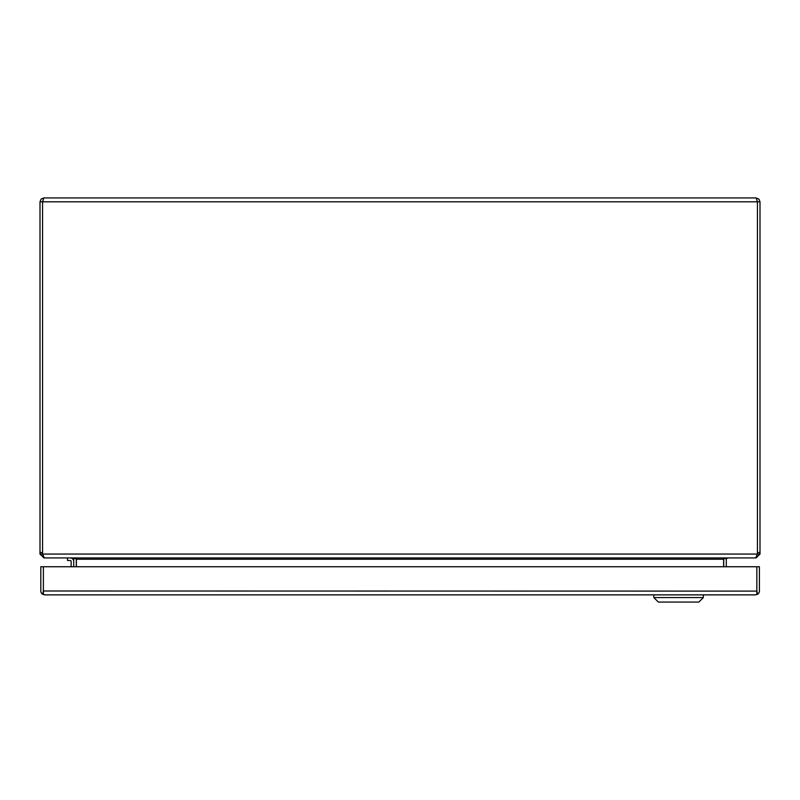 <?xml version="1.0" encoding="UTF-8"?>
<svg xmlns="http://www.w3.org/2000/svg" width="800" height="800" viewBox="0 0 800 800"><rect width="100%" height="100%" fill="white"/><g stroke="black" fill="none" stroke-linecap="round" stroke-linejoin="round"><path stroke-width="1.2" d="M43.38 580.18A8.96 8.96 0 0 1 43.38 579.68M756.85 591.11L43.38 591L43.38 566.75L43.38 594.23L44.67 594.87L42.55 594.23L43.38 591.11M44.68 594.87L44.68 594.87A3.87 3.87 0 0 1 44.67 594.87L755.55 594.87A3.87 3.87 0 0 0 755.55 594.87L756.85 594.23L756.85 566.75L40.81 566.75L40.81 591A3.87 3.87 0 0 0 42.55 594.23M756.85 591L756.85 566.75L759.41 566.75L759.41 591A3.87 3.87 0 0 1 757.67 594.23L756.86 591M755.57 594.87L757.67 594.23M703.35 594.87L703.35 597.57L653.85 597.57L653.85 594.87M653.85 597.57L658.35 602.07L698.85 602.07L703.35 597.57M756.13 197.93L758.97 199.17L760 201.8L757.43 201.8L756.13 197.93L43.87 197.93L42.63 201.52M40 201.8L40 554.06L42.57 554.06L42.8 554.8L42.71 554.06A8.46 8.46 0 0 1 42.57 552.54L42.57 201.8L40 201.8L41.13 199.06L43.87 197.93M760 552.54L757.43 552.54L757.43 201.8L757.43 554.06L760 554.06L760 201.8M757.43 552.54A8.46 8.46 0 0 1 757.29 554.06L757.2 554.8L757.43 554.06M760 554.06L756.13 557.93L755.1 557.93M43.87 557.82L40 554.06M42.57 554.06L42.57 201.8L757.43 201.8M44.23 557.93L755.77 557.93L757.29 554.06L42.71 554.06L44.23 557.93M43.87 557.93L44.9 557.93M727.6 557.93L726.34 558.9A1.31 1.31 0 0 0 726.29 559.23L726.29 566.75M726.63 557.93L723.75 558.82A3.87 3.87 0 0 0 723.73 559.23L723.73 566.75M72.4 557.93L73.66 558.9L75.44 558.42M73.71 566.75L73.71 559.23A1.31 1.31 0 0 0 73.66 558.9M73.37 557.93L76.38 558.9L76.38 566.75M723.62 566.75L723.62 558.9M726.34 558.9L724.56 558.42M76.25 558.82A3.87 3.87 0 0 1 76.27 559.23L76.27 566.75M71.14 566.75L71.14 561.44A0.94 0.94 0 0 0 70.2 560.49A0.94 0.94 0 0 1 71.14 561.44M67.5 557.93L67.5 560.49L70.2 560.49M73.71 561.44A3.51 3.51 0 0 0 70.2 557.93M42.56 552.54L40 552.54M723.62 559.23L76.38 559.23"/></g></svg>
